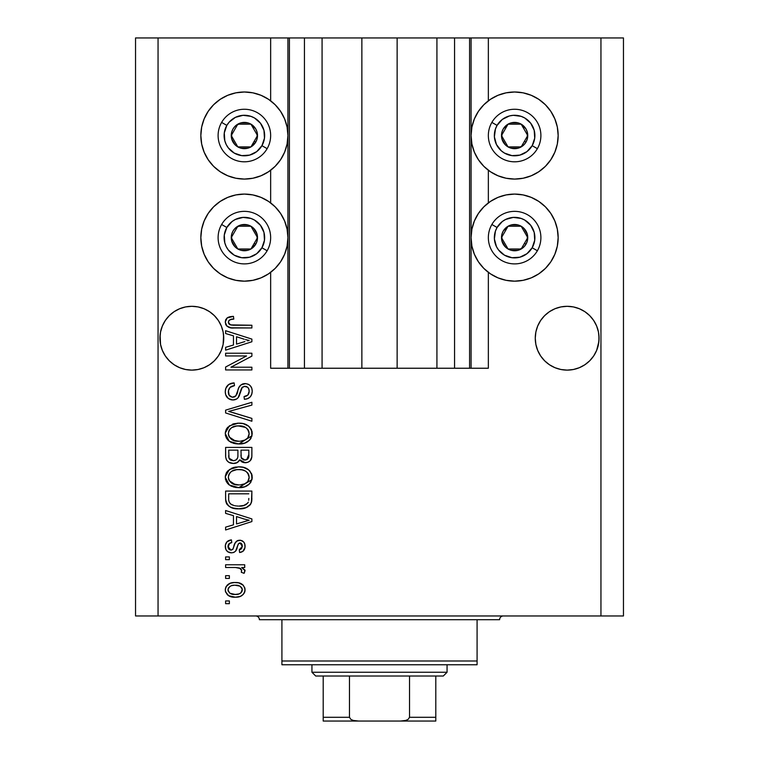<?xml version="1.0" encoding="UTF-8"?>
<svg xmlns="http://www.w3.org/2000/svg" width="759" height="759" viewBox="0 0 759 759"><rect width="100%" height="100%" fill="white"/><g stroke="black" fill="none" stroke-linecap="round" stroke-linejoin="round"><path stroke-width="1.14" d="M289.302 368.238L270.65 368.238L270.65 272.339L270.65 368.238L287.917 368.238L287.917 37.95L270.65 37.95L270.65 100.814L270.65 37.95L158.052 37.95L158.052 615.957L600.948 615.957L600.948 37.95L471.083 37.95L471.083 368.238L469.584 368.238L469.584 37.95L397.137 37.95L397.137 368.238L361.863 368.238L361.863 37.95L289.416 37.95L289.416 368.238L287.917 368.238L287.917 37.95L289.416 37.95L289.416 368.238L304.435 368.238L304.435 37.95L304.435 368.238L322.072 368.238L322.072 37.95L322.072 368.238L361.863 368.238L361.863 37.95L397.137 37.95L397.137 368.238L436.928 368.238L436.928 37.95L436.928 368.238L454.565 368.238L454.565 37.95L454.565 368.238L469.584 368.238L289.416 368.238M270.65 202.909L270.65 170.253L270.65 202.909M289.302 37.95L158.052 37.95L158.052 615.957L135.538 615.957L135.538 37.95L135.538 615.957L623.462 615.957L600.948 615.957L600.948 37.95L623.462 37.95L623.462 615.957L623.462 37.95L488.35 37.95L488.35 100.814L488.35 37.95L469.584 37.95L469.584 368.238M469.698 37.95L471.083 37.95L471.083 368.238L488.35 368.238L488.35 272.339L488.35 368.238L469.698 368.238M488.35 202.909L488.35 170.253L488.35 202.909M469.584 37.95L289.416 37.95M223.582 341.341L223.734 338.21L223.127 344.434L221.305 350.421L218.364 355.943L214.399 360.772L209.56 364.737L204.048 367.688L198.061 369.5L191.837 370.117L185.613 369.5L179.627 367.688L174.115 364.737L169.276 360.772L165.31 355.943L162.36 350.421L160.547 344.434L160.083 335.089L159.931 338.21L160.547 331.987L162.36 326.009L160.547 331.987L162.36 326.009L165.31 320.488L162.36 326.009L165.31 320.488L169.276 315.659L165.31 320.488L169.276 315.659L174.115 311.683L169.276 315.659L174.115 311.683L179.627 308.742L174.115 311.683L179.627 308.742L185.613 306.921L191.837 306.313L198.061 306.921L191.837 306.313L198.061 306.921L191.837 306.313L198.061 306.921L204.048 308.742L209.56 311.683L204.048 308.742L209.56 311.683L214.399 315.659L218.364 320.488L221.305 326.009L223.127 331.987L221.305 326.009L223.127 331.987L223.734 338.21L223.582 335.089L223.127 344.434L221.305 350.421L218.364 355.943L214.399 360.772L209.56 364.737L204.048 367.688L198.061 369.5L191.837 370.117L185.613 369.5L179.627 367.688L174.115 364.737L169.276 360.772L165.31 355.943L162.36 350.421L160.547 344.434L159.931 338.21A31.906 31.906 0 0 1 191.837 306.313A31.906 31.906 0 0 1 223.734 338.21L223.563 341.588M573.424 306.93A31.906 31.906 0 0 0 573.396 306.921L579.373 308.742L584.885 311.683L579.373 308.742A31.906 31.906 0 0 0 579.335 308.723L584.885 311.683L589.724 315.659L593.69 320.488A31.906 31.906 0 0 0 593.68 320.478L596.64 326.009L598.453 331.987L596.64 326.009L598.453 331.987L599.069 338.21L598.917 335.089L598.917 341.341L596.64 350.421L593.69 355.943L589.724 360.772L584.885 364.737L579.373 367.688L573.387 369.5L567.163 370.117L560.939 369.5L554.952 367.688L549.44 364.737L544.601 360.772L540.636 355.943L537.695 350.421L535.873 344.434L535.266 338.21A31.906 31.906 0 0 1 567.163 306.313A31.906 31.906 0 0 1 599.069 338.21L598.453 344.434L596.64 350.421L593.69 355.943L589.724 360.772L584.885 364.737L579.373 367.688L573.387 369.5L567.163 370.117L560.939 369.5L554.952 367.688L549.44 364.737L544.601 360.772L540.636 355.943L537.695 350.421L535.873 344.434L535.266 338.21L535.873 331.987L537.695 326.009L535.873 331.987L537.695 326.009L540.636 320.488A31.906 31.906 0 0 0 540.626 320.497L537.695 326.009L540.636 320.488L544.601 315.659L540.636 320.488L544.601 315.659L549.44 311.683L544.601 315.659L549.44 311.683L554.952 308.742A31.906 31.906 0 0 0 554.924 308.752M560.977 306.911A31.906 31.906 0 0 0 560.939 306.921L567.163 306.313L573.387 306.921A31.906 31.906 0 0 0 573.349 306.911M535.418 335.089L535.873 331.987M554.952 308.742L560.939 306.921L554.952 308.742L549.44 311.683L554.952 308.742L560.939 306.921L567.163 306.313M579.373 308.742L573.387 306.921L579.373 308.742L584.885 311.683L589.724 315.659L593.69 320.488L596.64 326.009M209.56 311.683L214.399 315.659L218.364 320.488L221.305 326.009M490.428 99.334L497.961 95.311L506.12 92.835L514.621 92A43.538 43.538 0 0 1 558.159 135.538A43.538 43.538 0 0 1 514.621 179.077A43.538 43.538 0 0 1 471.083 135.538A43.538 43.538 0 0 1 514.621 92L523.112 92.835L531.281 95.311L538.805 99.334L545.408 104.751L550.816 111.345L554.838 118.878L557.324 127.038L558.159 135.538L557.324 144.03L554.838 152.198L550.816 159.722L545.408 166.325L538.805 171.733L531.281 175.756L523.112 178.242L514.621 179.077L506.12 178.242L497.961 175.756L490.428 171.733L483.834 166.325L478.417 159.722L474.394 152.198L471.918 144.03L471.083 135.538L471.918 127.038L474.394 118.878L478.417 111.345L483.834 104.751L490.428 99.334L495.361 96.488M514.621 281.162A43.538 43.538 0 0 1 471.083 237.624A43.538 43.538 0 0 1 514.621 194.086L523.112 194.921L531.281 197.397L538.805 201.429L545.408 206.837L550.816 213.44L554.838 220.964L557.324 229.133L558.159 237.624L557.324 246.115L554.838 254.284L550.816 261.817L545.408 268.411L538.805 273.828L531.281 277.851L523.112 280.327L514.621 281.162L506.12 280.327L497.961 277.851L490.428 273.828L483.834 268.411L478.417 261.817L474.394 254.284L471.918 246.115L471.083 237.624L471.918 229.133L474.394 220.964L478.417 213.44L483.834 206.837L490.428 201.429L497.961 197.397L506.12 194.921L514.621 194.086A43.538 43.538 0 0 1 558.159 237.624A43.538 43.538 0 0 1 514.621 281.162L508.938 280.792M220.195 99.334L227.719 95.311L235.888 92.835L244.379 92A43.538 43.538 0 0 1 287.917 135.538A43.538 43.538 0 0 1 244.379 179.077A43.538 43.538 0 0 1 200.841 135.538A43.538 43.538 0 0 1 244.379 92L252.88 92.835L261.039 95.311L268.572 99.334L275.166 104.751L280.583 111.345L284.606 118.878L287.082 127.038L287.917 135.538L287.082 144.03L284.606 152.198L280.583 159.722L275.166 166.325L268.572 171.733L261.039 175.756L252.88 178.242L244.379 179.077L235.888 178.242L227.719 175.756L220.195 171.733L213.592 166.325L208.184 159.722L204.162 152.198L201.676 144.03L200.841 135.538L201.676 127.038L204.162 118.878L208.184 111.345L213.592 104.751L220.195 99.334L225.119 96.488M244.379 281.162A43.538 43.538 0 0 1 200.841 237.624A43.538 43.538 0 0 1 244.379 194.086L252.88 194.921L261.039 197.397L268.572 201.429L275.166 206.837L280.583 213.44L284.606 220.964L287.082 229.133L287.917 237.624L287.082 246.115L284.606 254.284L280.583 261.817L275.166 268.411L268.572 273.828L261.039 277.851L252.88 280.327L244.379 281.162L235.888 280.327L227.719 277.851L220.195 273.828L213.592 268.411L208.184 261.817L204.162 254.284L201.676 246.115L200.841 237.624L201.676 229.133L204.162 220.964L208.184 213.44L213.592 206.837L220.195 201.429L227.719 197.397L235.888 194.921L244.379 194.086A43.538 43.538 0 0 1 287.917 237.624A43.538 43.538 0 0 1 244.379 281.162L238.696 280.792M589.724 360.772L584.885 364.737L579.373 367.688L584.885 364.737L589.724 360.772L593.69 355.943L596.64 350.421L598.453 344.434L596.64 350.421M214.399 360.772L209.56 364.737L204.048 367.688L209.56 364.737L214.399 360.772L218.364 355.943L221.305 350.421L223.127 344.434L221.305 350.421M225.613 355.952L246.533 355.952L225.613 355.952L225.613 353.229L251.884 353.229L251.884 356.132L230.945 367.214L251.884 367.214L251.884 369.946L225.613 369.946L225.613 367.024L246.533 355.952L225.613 367.024L225.613 369.946L251.884 369.946L251.884 367.214L230.945 367.214L251.884 356.132L251.884 353.229L225.613 353.229L225.613 355.952L225.613 353.229L251.884 353.229L251.884 356.132M232.928 399.974L228.45 398.608L225.708 394.832L225.271 391.701L225.831 388.247L228.81 384.424L234.142 382.916L234.484 385.638L230.034 387.441L228.44 390.705L229.133 395.23L232.358 397.223L235.821 395.913L238.943 387.413L241.115 384.766L245.774 383.627L248.686 384.471L250.328 385.781L251.808 388.304L252.225 391.217L251.751 394.338L250.128 397.023L247.481 398.722L244.379 399.291L244.037 396.559L247.823 395.107L249.161 391.312L248.658 388.617L247.538 387.175L244.256 386.369L241.637 388.105L238.184 397.621L236.713 398.949L232.928 399.974C235.869 399.936 237.956 398.589 239.199 395.923L242.301 387.185L244.967 386.322C247.813 386.682 249.208 388.342 249.161 391.312C249.037 394.566 247.33 396.312 244.037 396.559L244.379 399.291C249.369 398.902 251.988 396.217 252.225 391.217C252.054 386.53 249.654 383.988 245.034 383.599C240.916 384.045 238.506 386.407 237.814 390.676C237.558 394.244 235.897 396.426 232.842 397.242C229.816 396.862 228.317 395.088 228.345 391.929C228.592 388.086 230.632 385.989 234.484 385.638L234.142 382.916C228.573 383.238 225.622 386.17 225.271 391.701C225.414 396.729 227.966 399.49 232.928 399.974M232.833 412.554L251.884 418.399L251.884 421.236L225.613 412.962L225.613 410.135L251.884 402.279L251.884 405.088L228.687 411.406L251.884 418.399L251.884 421.236L251.884 418.399L228.687 411.406L251.884 405.088L251.884 402.279L225.613 410.135L225.613 412.962L225.613 410.135L251.884 402.279L251.884 405.088L231.059 410.818M225.271 433.579L226.334 429.177L227.672 427.336L233.687 423.788L238.402 423.171L243.231 423.655L248.677 426.188L251.571 430.04L251.941 435.96L249.407 440.324L244.597 443.142L237.482 443.958L231.438 442.573L228.412 440.599L226.305 437.952L225.271 433.579L229.284 441.311L238.724 443.987C246.362 444.186 250.868 440.723 252.225 433.598C250.831 426.33 246.22 422.858 238.402 423.171L229.398 425.837L225.29 433.009M225.271 477.259L226.334 472.857L227.672 471.007L233.687 467.468L238.402 466.851L243.231 467.326L248.677 469.868L251.571 473.711L251.941 479.631L249.407 483.995L244.597 486.813L237.482 487.629L231.438 486.253L228.412 484.27L226.305 481.623L225.271 477.259L229.284 484.992L238.724 487.667C246.362 487.857 250.868 484.394 252.225 477.269C250.831 470.011 246.22 466.529 238.402 466.851L229.398 469.508L225.29 476.68M225.613 513.369L233.459 515.655L225.613 513.369L225.613 510.522L251.884 518.919L251.884 521.575L225.613 529.972L225.613 527.135L233.459 524.839L233.459 515.655L233.459 524.839L225.613 527.135L225.613 529.972L251.884 521.575L251.884 518.919L225.613 510.522L225.613 513.369L225.613 510.522L251.884 518.919L251.884 521.575L225.613 529.972L225.613 527.135M229.37 603.671L225.613 603.671L225.613 600.948L229.37 600.948L229.37 603.671L229.37 600.948L225.613 600.948L225.613 603.671L225.613 600.948L229.37 600.948L229.37 603.671L225.613 603.671L229.37 603.671M264.91 97.143L268.572 99.334M235.366 597.191L228.582 595.701L225.48 591.593L225.319 588.993L226.125 586.546L230.062 583.31L234.303 582.533L238.611 582.836L243.174 585.151L244.863 588.14L244.863 591.546L243.212 594.487L240.394 596.365L235.366 597.191C240.859 597.418 244.094 594.971 245.062 589.857C244.066 584.667 240.774 582.219 235.167 582.523C229.588 582.238 226.286 584.686 225.271 589.857C226.305 595.103 229.673 597.551 235.366 597.191L235.356 597.191M229.37 578.424L225.613 578.424L225.613 575.692L229.37 575.692L229.37 578.424L229.37 575.692L225.613 575.692L225.613 578.424L225.613 575.692L229.37 575.692L229.37 578.424L225.613 578.424L229.37 578.424M240.242 568.311L235.518 567.504L225.613 567.504L225.613 564.772L244.721 564.772L244.721 567.504L241.675 567.504L244.986 570.113L244.037 573.311L241.315 572.286L241.609 569.99L240.631 568.548L235.518 567.504L239.427 567.988L241.656 570.436L241.315 572.286L244.037 573.311L245.062 570.73L241.675 567.504L244.721 567.504L244.721 564.772L225.613 564.772L225.613 567.504L225.613 564.772L244.721 564.772L244.721 567.504M229.37 559.658L225.613 559.658L225.613 556.926L229.37 556.926L229.37 559.658L229.37 556.926L225.613 556.926L225.613 559.658L225.613 556.926L229.37 556.926L229.37 559.658L225.613 559.658L229.37 559.658M231.438 552.837L227.7 551.736L225.859 549.45L225.357 545.133L226.932 541.822L231.419 539.867L231.761 542.6L229 543.767L228.004 546.565L228.952 549.298L230.964 550.104L232.814 549.345L234.948 543.463L236.969 540.93L240.755 540.313L243.696 541.983L244.768 543.994L244.996 547.419L242.852 551.385L239.607 552.495L239.265 549.763L241.552 548.738L242.33 546.366L241.542 543.624L239.531 542.989L238.279 544.032L235.603 551.157L233.715 552.476L231.438 552.837C234.892 552.533 236.855 550.541 237.32 546.859L238.411 543.805L239.996 542.941L242.33 546.366L239.265 549.763L239.607 552.495C243.184 551.983 244.996 549.914 245.062 546.262C245.015 542.59 243.193 540.569 239.616 540.209C236.172 540.873 234.218 543.112 233.753 546.907L232.7 549.478L230.964 550.104L228.004 546.565C228.117 544.194 229.37 542.865 231.761 542.6L231.419 539.867C227.52 540.361 225.47 542.533 225.271 546.376C225.414 550.389 227.472 552.533 231.438 552.837M225.613 498.824C226.685 505.959 231.115 509.289 238.895 508.815L232.358 507.904L229.265 506.452L227.102 504.45L225.66 500.001L225.613 491.073L251.884 491.073L251.798 500.589L250.584 504.318L246.182 507.61L238.895 508.815C244.483 509.242 248.658 507.192 251.4 502.657L251.884 491.073L225.613 491.073L225.613 498.824L225.613 491.073L251.884 491.073M225.613 455.485C225.66 460.571 228.231 463.218 233.326 463.436L228.772 462.297L226.543 460.096L225.689 457.07L225.613 447.402L251.884 447.402L251.817 456.927L250.261 460.694L247.984 462.24L244.464 462.715L241.438 461.595L239.778 459.821L237.14 462.629L233.326 463.436C236.267 463.55 238.411 462.345 239.778 459.821L245.28 462.753C249.664 462.364 251.865 459.963 251.884 455.542L251.884 447.402L225.613 447.402L225.613 455.485L225.613 447.402L251.884 447.402L251.874 456.235M225.613 333.552L233.459 335.839L225.613 333.552L225.613 330.706L251.884 339.102L251.884 341.759L225.613 350.155L225.613 347.318L233.459 345.022L233.459 335.839L233.459 345.022L225.613 347.318L225.613 350.155L251.884 341.759L251.884 339.102L225.613 330.706L225.613 333.552L225.613 330.706L251.884 339.102L251.884 341.759L225.613 350.155L225.613 347.318M225.271 322.044L225.689 319.748L227.131 317.936L230.167 316.674L233.459 316.38L233.8 319.103L230.347 319.596L228.649 320.905L228.478 323.059L229.522 324.491L232.956 325.231L251.884 325.25L251.884 327.973L231.04 327.793L226.903 326.133L225.271 322.044C226.163 326.531 229.085 328.505 234.057 327.973L251.884 327.973L251.884 325.25L230.328 324.89L228.345 322.167C229.142 319.786 230.964 318.771 233.8 319.103L233.459 316.38L227.131 317.936L225.271 322.044L225.973 324.947M158.052 37.95L135.538 37.95L158.052 37.95M208.184 261.817L204.162 254.284M201.676 246.115L200.841 237.624L201.676 229.133M201.676 144.03L200.841 135.538L201.676 127.038M557.324 229.133L558.159 237.624L557.324 246.115M554.838 254.284L550.816 261.817M531.281 95.311L538.805 99.334M554.838 118.878L557.324 127.038L558.159 135.538L557.324 144.03M225.765 587.276L227.178 585.17M227.188 585.151L228.525 584.069M231.77 582.827L233.449 582.589M235.167 582.523L236.04 582.542M239.948 583.187L240.802 583.51M241.827 584.06L243.174 585.151M244.711 587.627L245.015 588.993M245.015 590.701L244.872 591.527M244.853 591.574L244.578 592.418M244.227 593.14L241.893 595.597M241.201 596.005L240.385 596.375M238.279 596.954L237.074 597.115M234.484 597.172L231.846 596.887M230.205 596.451L229.474 596.166M228.601 595.711L227.197 594.61M225.67 592.229L225.48 591.603M225.47 591.555L225.328 590.777M240.394 596.365L241.172 596.014M236.343 585.284L235.176 585.246C238.971 584.923 241.353 586.441 242.33 589.79C241.419 593.225 239.028 594.781 235.176 594.458L239.076 593.899M229.958 593.244L235.176 594.458C231.391 594.781 229 593.272 228.004 589.923L229.579 592.969M232.121 585.559L233.981 585.293M241.694 587.713L242.083 588.453M241.02 592.732L242.292 589.202L240.205 586.337M240.774 586.745L239.322 585.901M239.778 586.109L235.176 585.246C231.315 584.923 228.924 586.479 228.004 589.923L228.051 590.511M238.724 594.022L240.688 593.016M240.812 592.912L241.941 591.517M231.846 585.625L231.362 585.777M229.522 586.792L228.042 589.326M244.445 572.732L244.037 573.311L241.315 572.286L241.552 571.404M241.571 571.328L241.656 570.436M225.613 567.504L235.518 567.504M226.932 541.822L227.691 541.186M229.009 540.493L228.345 540.797M229.038 540.474L230.186 540.114M231.419 539.867L231.761 542.6M231.751 542.6L230.262 542.96M229.588 543.292L228.051 547.305M228.222 548.102L228.098 547.619M230.1 549.99L231.438 550.076M229.057 549.402L230.964 550.104L232.899 549.193M233.07 548.861L233.317 548.235M234.104 545.787L234.408 544.877M235.508 542.372L236.41 541.338M236.979 540.93L239.616 540.209M237.643 540.579L238.582 540.304M240.755 540.313L240.186 540.237M241.855 540.626L242.861 541.205M244.759 548.529L244.332 549.601M243.686 550.588L242.871 551.376M241.827 551.945L240.745 552.286M239.607 552.495L239.265 549.763L240.489 549.469M241.561 548.738L242.244 545.199M242.121 544.677L241.115 543.264M240.575 543.017L239.683 542.97M239.996 542.941L238.231 544.146M238.174 544.279L237.728 545.522M237.624 545.844L238.25 544.108M236.979 547.97L236.637 548.985M236.599 549.08L236.372 549.687M236.172 550.152L235.926 550.673M233.99 552.362L233.392 552.58M230.186 552.742L229.569 552.599M227.691 551.727L228.279 552.097M226.884 551.006L226.286 550.247M226.125 549.99L225.859 549.45M225.622 548.833L225.385 547.808M237.32 546.859L237.871 545.085M244.322 549.62L244.749 548.548M245.043 546.841L245.062 546.262M236.969 540.93L235.404 542.543M228.051 547.343L228.004 546.565M228.061 545.806L228.222 545.066M244.91 521.395L249.151 520.247L244.18 519.023L249.151 520.247L247.595 520.636M236.533 516.556L244.18 519.023L236.533 516.556L236.533 523.938L236.533 516.556M249.151 520.247L236.533 523.938L249.151 520.247M251.779 500.817L251.656 501.642M250.565 504.346L249.36 505.693M247.823 506.803L246.201 507.6M246.144 507.619L243.8 508.34M242.567 508.568L240.802 508.758M237.51 508.786L236.59 508.729M235.594 508.615L230.973 507.373M232.368 507.904L231.476 507.581M227.102 504.45L226.713 503.843M226.514 503.445L226.106 502.42M226.087 502.335L225.803 501.168M225.774 501.006L225.66 500.029M251.874 499.384L251.884 498.483M248.724 500.304L248.819 498.416M247.576 503.264L248.297 502.135C246.02 505.143 242.899 506.462 238.933 506.092L244.227 505.39L247.576 503.264L243.573 505.579M234.873 505.722L235.878 505.892M232.045 504.839L232.51 505.048C229.73 503.805 228.45 501.623 228.687 498.492L228.687 493.805L248.819 493.805L228.687 493.805L228.687 498.492M228.829 500.532L229.19 501.955M229.417 502.486L231.144 504.346M230.195 503.568L230.745 504.061M230.869 504.156L234.066 505.541M231.182 468.436L233.649 467.478M236.011 466.994L233.687 467.468M240.897 466.965L243.193 467.316M247.804 469.204L248.677 469.868M249.531 470.646L250.166 471.358M251.571 473.711L251.941 474.868M251.941 474.878L252.159 476.026M252.225 477.269L252.206 477.876M252.159 478.464L251.941 479.631L238.715 487.667M236.248 487.534L233.203 486.917M231.457 486.263L230.783 485.931M229.294 484.992L228.402 484.261M227.577 483.445L225.527 479.546M225.508 479.451L225.357 478.597M225.357 475.931L226.315 472.885M226.353 472.819L227.643 471.035M241.106 487.544L242.282 487.382M245.717 486.396L248.582 484.716M250.261 483.028L251.049 481.842M247.927 481.197L249.161 477.297L247.7 472.942L245.593 471.111L242.083 469.878L238.364 469.584C244.426 469.157 248.022 471.728 249.161 477.297C248.98 480.333 247.51 482.496 244.74 483.796L247.301 481.974M247.273 482.012L244.74 483.796L240.328 484.868M229.265 480.722L232.709 483.806L238.8 484.935C232.928 485.229 229.446 482.667 228.345 477.231L229.265 480.722L235.271 484.622M234.17 484.346L233.108 483.976M232.681 470.703L236.599 469.66L231.628 471.311L230.29 472.459L228.838 474.65L228.345 477.231C229.37 471.956 232.709 469.404 238.364 469.584L235.518 469.812M249.085 478.341L249.104 476.358M228.563 479.033L228.848 479.887M230.29 472.449L229.844 472.961M229.227 473.863L228.838 474.631M251.817 456.956L251.732 457.582M251.371 458.948L251.106 459.527M251.068 459.593L250.28 460.675M250.214 460.741L248.013 462.222M247.975 462.24L245.973 462.724M243.639 462.573L242.197 462.051M242.102 462.003L241.495 461.633M240.252 460.485L239.778 459.821M239.303 460.722L237.32 462.535M236.04 463.066L235.309 463.256M231.732 463.322L230.224 462.962M229.968 462.876L228.791 462.316M228.744 462.288L226.552 460.125M226.543 460.096L226.277 459.546M225.689 457.07L225.632 456.301M232.539 463.407L233.326 463.436M241.438 461.595L242.13 462.022M237.899 455.163L237.89 455.685L237.899 455.163C238.127 458.569 236.599 460.419 233.307 460.704C236.599 460.419 238.127 458.569 237.899 455.163L237.899 450.134L237.899 455.163M237.823 456.719L237.89 455.685M230.423 459.973L233.307 460.704L229.019 458.189L229.36 458.882M248.734 456.548L248.819 454.594C249.237 457.857 247.908 459.669 244.853 460.03L247.595 459.167L248.677 457.041M241.742 458.683L244.853 460.03L241.22 457.639L240.973 450.134L248.819 450.134L248.819 454.594L248.819 450.134L240.973 450.134L241.22 457.639L243.497 459.869M246.675 459.707L248.819 454.594M228.687 450.134L237.899 450.134L228.687 450.134L229.019 458.189L228.687 450.134M229.152 458.493L230.727 460.153L233.829 460.685L236.248 459.85L237.652 457.734M228.791 457.231L229.019 458.189M240.973 454.954L241.011 456.301M241.22 457.639L241.438 458.18M243.686 459.916L244.265 460.001M244.853 460.03L245.821 459.945M232.529 424.167L233.649 423.807M237.216 423.209L238.402 423.171M240.897 423.285L243.193 423.645M247.804 425.533L248.677 426.188M249.531 426.975L250.034 427.526M251.03 428.93L251.571 430.04M251.941 431.197L252.159 432.345M252.225 433.598L252.206 434.195M251.997 435.742L238.724 443.987M236.248 443.854L233.203 443.237M231.41 442.563L230.774 442.25M227.577 439.765L225.527 435.875M225.508 435.78L225.357 434.916M225.357 432.25L226.315 429.205M226.353 429.139L227.681 427.326M233.687 423.788L232.548 424.158M245.717 442.725L247.813 441.596M250.053 439.622L251.049 438.161M247.927 437.526L249.161 433.617L247.7 429.271L245.593 427.431L238.364 425.903C244.426 425.486 248.022 428.057 249.161 433.617C248.98 436.653 247.51 438.825 244.74 440.116L247.301 438.304L244.74 440.116L240.328 441.197M229.265 437.042L232.709 440.125L238.8 441.254C232.928 441.558 229.446 438.996 228.345 433.56L229.265 437.042L235.271 440.941M234.17 440.675L233.108 440.305M231.666 427.611L229.227 430.182L228.345 433.56C229.37 428.285 232.709 425.733 238.364 425.903L235.518 426.131M231.628 427.64L236.599 425.989L232.681 427.032M248.231 430.049L247.7 429.271M228.563 435.362L228.848 436.207M230.29 428.778L229.844 429.281M229.227 430.182L228.563 431.795M225.613 412.962L251.884 421.236L225.613 412.962M225.309 390.819L225.271 391.701M225.404 389.946L225.821 388.247M227.719 385.316L228.782 384.443M230.689 383.494L231.533 383.248M230.736 383.475L231.514 383.248M232.349 383.077L233.269 382.963M234.142 382.916L234.484 385.638L233.876 385.714M232.083 386.132L230.983 386.663M230.945 386.682L230.015 387.46M228.44 390.714L228.402 392.906M228.431 393.143L228.573 393.883M232.358 397.223L232.842 397.242M233.962 397.109L234.986 396.672M235.641 396.122L237.188 392.849M238.943 387.413L239.256 386.815M239.996 385.771L242.33 384.101M242.795 383.931L243.658 383.712M247.918 384.111L249.455 384.984M248.686 384.481L249.379 384.927M251.21 386.967L251.703 388.001M251.827 388.38L252.206 390.477M252.121 392.811L250.992 395.923M248.895 398.02L247.662 398.655M246.732 398.959L246.011 399.12M244.379 399.291L244.037 396.559M245.47 396.34L246.077 396.16M246.286 396.084L247.813 395.107M248.544 394.12L249.161 391.312L248.734 388.798M246.76 386.692L245.745 386.388M245.423 386.35L244.256 386.369M244.967 386.322L242.301 387.185L241.4 388.627M241.381 388.684L240.964 389.851M240.717 390.724L241.191 389.158M240.328 392.28L239.958 393.655M239.607 394.813L239.427 395.354M238.544 397.128L238.184 397.621M238.117 397.697L237.52 398.323M237.472 398.361L236.742 398.93M231.353 399.832L232.131 399.936M231.324 399.822L229.844 399.376M227.226 397.545L226.087 395.809M225.3 392.498L225.376 393.276M226.799 386.378L226.248 387.28M234.892 399.737L235.48 399.557M239.958 393.665L240.556 391.359M245.034 383.599L244.341 383.627M236.836 393.912L236.419 394.965M251.884 367.214L251.884 369.946L225.613 369.946L225.613 367.024M245.404 339.577L249.151 340.43L247.595 340.819M244.91 341.578L236.533 344.121L236.533 336.74L244.18 339.207L236.533 336.74L236.533 344.121L243.753 341.92M227.472 317.708L228.573 317.148M229.389 316.864L230.186 316.674M233.459 316.38L233.8 319.103L232.928 319.15M232.064 319.235L229.303 320.137M228.355 321.949L228.393 322.698M228.886 323.856L231.561 325.137M232.956 325.231L233.848 325.25M251.884 325.25L251.884 327.973L234.057 327.973M229.332 327.433L228.174 326.996M226.894 326.114L226.41 325.592M225.964 324.937L225.613 324.169M232.633 316.399L231.808 316.446M231.675 594.031L235.774 594.449M239.835 593.576L240.821 592.902M242.159 590.967L242.292 589.202M228.706 587.675L228.174 588.747M228.193 591.09L228.431 591.622M236.485 505.959L238.117 506.073M238.933 506.092L240.271 506.054M244.227 505.39L245.461 504.868M245.925 504.612L246.599 504.166M248.933 475.438L248.639 474.555M248.231 473.711L247.7 472.942M240.233 469.641L236.599 469.66M228.838 474.65L228.563 475.485M228.345 477.231L228.402 478.142M236.988 484.859L239.569 484.916M228.687 455.542L228.744 456.88M229.692 459.328L230.167 459.793M249.085 434.651L249.104 432.687M248.933 431.767L248.639 430.884M240.233 425.97L236.599 425.989M228.345 433.56L228.402 434.471M236.988 441.188L239.569 441.245M247.519 340.838L249.151 340.43L246.647 339.909M198.061 306.921L204.048 308.742L198.061 306.921M185.613 306.921L179.627 308.742L185.613 306.921L191.837 306.313M598.917 341.341L599.069 338.21A31.906 31.906 0 0 1 567.163 370.117A31.906 31.906 0 0 1 535.266 338.21L535.418 341.341M598.453 331.987L598.917 335.089M223.127 331.987L223.582 335.089M160.083 335.089L160.547 331.987M179.627 367.688L174.115 364.737L179.627 367.688A31.906 31.906 0 0 1 160.547 344.434L162.36 350.421M223.734 338.21A31.906 31.906 0 0 1 191.837 370.117A31.906 31.906 0 0 1 159.931 338.21L160.083 341.341M549.44 364.737L554.952 367.688L549.44 364.737M537.695 350.421L535.882 344.453M584.885 364.737L579.373 367.688M598.453 344.434L598.453 344.453A31.906 31.906 0 0 1 560.939 369.5M535.873 344.434A31.906 31.906 0 0 0 554.952 367.688M209.56 364.737L204.048 367.688M223.127 344.434L223.127 344.453A31.906 31.906 0 0 1 185.613 369.5M255.878 138.375L257.519 135.538A13.14 13.14 0 0 1 255.755 142.104L254.237 141.221L255.878 138.375L254.237 141.221L255.755 142.104L257.073 138.935L257.073 132.132L255.755 128.964L250.954 124.163L247.785 122.844L240.982 122.844L235.091 126.25L233.004 128.964L231.694 132.132L231.694 138.935L235.091 144.827L237.814 146.914L240.982 148.223L247.785 148.223L250.954 146.914L255.755 142.104A13.14 13.14 0 0 1 231.248 135.538A13.14 13.14 0 0 1 250.954 124.163L237.814 124.163L236.191 126.971L231.248 135.538L237.814 146.914L250.954 146.914L254.237 141.221L250.954 146.914L237.814 146.914L231.248 135.538L236.191 126.971L237.814 124.163L250.954 124.163A13.14 13.14 0 0 1 257.519 135.538L250.954 124.163L257.519 135.538L255.878 138.375M226.827 125.406A20.265 20.265 0 0 1 254.512 117.987A20.265 20.265 0 0 1 261.931 145.671L267.13 148.669A26.271 26.271 0 0 0 257.519 112.778A26.271 26.271 0 0 0 221.628 122.398L226.827 125.406L229.142 122.171L235.413 117.36L243.06 115.311L250.897 116.345L254.512 117.987L260.46 123.195L263.961 130.292L264.474 138.185L261.931 145.671L256.722 151.62L249.626 155.111L241.732 155.633L234.246 153.09L228.298 147.872L226.201 144.504L224.806 140.785L224.285 132.891L226.827 125.406L221.628 122.398A26.271 26.271 0 0 1 257.519 112.778A26.271 26.271 0 0 1 267.13 148.669A26.271 26.271 0 0 1 231.248 158.289A26.271 26.271 0 0 1 221.628 122.398A26.271 26.271 0 0 0 231.248 158.289A26.271 26.271 0 0 0 267.13 148.669L261.931 145.671A20.265 20.265 0 0 1 234.246 153.09A20.265 20.265 0 0 1 226.827 125.406M526.11 138.375L527.752 135.538A13.14 13.14 0 0 1 525.996 142.104L524.469 141.221L526.11 138.375L524.469 141.221L525.996 142.104L527.306 138.935L527.306 132.132L525.996 128.964L521.186 124.163L518.018 122.844L511.215 122.844L508.046 124.163L503.245 128.964L501.927 132.132L501.927 138.935L505.333 144.827L508.046 146.914L511.215 148.223L518.018 148.223L523.909 144.827L525.996 142.104A13.14 13.14 0 0 1 501.481 135.538A13.14 13.14 0 0 1 521.186 124.163L508.046 124.163L501.481 135.538L508.046 146.914L521.186 146.914L524.469 141.221L521.186 146.914L508.046 146.914L501.481 135.538L508.046 124.163L521.186 124.163A13.14 13.14 0 0 1 527.752 135.538L521.186 124.163L527.752 135.538L526.11 138.375M497.069 125.406A20.265 20.265 0 0 1 524.754 117.987A20.265 20.265 0 0 1 532.173 145.671L537.372 148.669A26.271 26.271 0 0 0 527.752 112.778A26.271 26.271 0 0 0 491.87 122.398L497.069 125.406L502.278 119.457L509.374 115.956L513.293 115.311L521.129 116.345L524.754 117.987L530.702 123.195L534.194 130.292L534.716 138.185L532.173 145.671L526.955 151.62L519.868 155.111L511.974 155.633L504.488 153.09L501.253 150.775L496.443 144.504L494.394 136.857L495.428 129.021L497.069 125.406L491.87 122.398A26.271 26.271 0 0 1 527.752 112.778A26.271 26.271 0 0 1 537.372 148.669A26.271 26.271 0 0 1 501.481 158.289A26.271 26.271 0 0 1 491.87 122.398A26.271 26.271 0 0 0 501.481 158.289A26.271 26.271 0 0 0 537.372 148.669L532.173 145.671A20.265 20.265 0 0 1 504.488 153.09A20.265 20.265 0 0 1 497.069 125.406M526.11 240.47L527.752 237.624A13.14 13.14 0 0 1 525.996 244.189L524.469 243.316L526.11 240.47L524.469 243.316L525.996 244.189L527.306 241.03L527.306 234.227L523.909 228.336L521.186 226.248L518.018 224.939L511.215 224.939L508.046 226.248L503.245 231.059L501.927 234.227L501.927 241.03L505.333 246.912L508.046 248.999L511.215 250.318L518.018 250.318L523.909 246.912L525.996 244.189A13.14 13.14 0 0 1 501.481 237.624A13.14 13.14 0 0 1 521.186 226.248L508.046 226.248L501.481 237.624L508.046 248.999L521.186 248.999L524.469 243.316L521.186 248.999L508.046 248.999L501.481 237.624L508.046 226.248L521.186 226.248A13.14 13.14 0 0 1 527.752 237.624L521.186 226.248L527.752 237.624L526.11 240.47M497.069 227.491A20.265 20.265 0 0 1 524.754 220.072A20.265 20.265 0 0 1 532.173 247.757L537.372 250.764A26.271 26.271 0 0 0 527.752 214.873A26.271 26.271 0 0 0 491.87 224.493L497.069 227.491L502.278 221.543L505.655 219.446L513.293 217.397L521.129 218.431L524.754 220.072L530.702 225.29L534.194 232.377L534.716 240.271L532.173 247.757L526.955 253.705L519.868 257.206L511.974 257.718L504.488 255.176L498.54 249.967L496.443 246.59L494.394 238.952L495.428 231.106L497.069 227.491L491.87 224.493A26.271 26.271 0 0 1 527.752 214.873A26.271 26.271 0 0 1 537.372 250.764A26.271 26.271 0 0 1 501.481 260.375A26.271 26.271 0 0 1 491.87 224.493A26.271 26.271 0 0 0 501.481 260.375A26.271 26.271 0 0 0 537.372 250.764L532.173 247.757A20.265 20.265 0 0 1 504.488 255.176A20.265 20.265 0 0 1 497.069 227.491M255.878 240.47L257.519 237.624A13.14 13.14 0 0 1 255.755 244.189L254.237 243.316L255.878 240.47L254.237 243.316L255.755 244.189L257.073 241.03L257.073 234.227L253.667 228.336L250.954 226.248L247.785 224.939L240.982 224.939L235.091 228.336L233.004 231.059L231.694 234.227L231.694 241.03L235.091 246.912L237.814 248.999L240.982 250.318L247.785 250.318L250.954 248.999L255.755 244.189A13.14 13.14 0 0 1 231.248 237.624A13.14 13.14 0 0 1 250.954 226.248L237.814 226.248L236.191 229.057L231.248 237.624L237.814 248.999L250.954 248.999L254.237 243.316L250.954 248.999L237.814 248.999L231.248 237.624L236.191 229.057L237.814 226.248L250.954 226.248A13.14 13.14 0 0 1 257.519 237.624L250.954 226.248L257.519 237.624L255.878 240.47M226.827 227.491A20.265 20.265 0 0 1 254.512 220.072A20.265 20.265 0 0 1 261.931 247.757L267.13 250.764A26.271 26.271 0 0 0 257.519 214.873A26.271 26.271 0 0 0 221.628 224.493L226.827 227.491L232.045 221.543L235.413 219.446L243.06 217.397L250.897 218.431L254.512 220.072L260.46 225.29L263.961 232.377L264.474 240.271L261.931 247.757L256.722 253.705L249.626 257.206L241.732 257.718L234.246 255.176L228.298 249.967L226.201 246.59L224.806 242.871L224.285 234.977L226.827 227.491L221.628 224.493A26.271 26.271 0 0 1 257.519 214.873A26.271 26.271 0 0 1 267.13 250.764A26.271 26.271 0 0 1 231.248 260.375A26.271 26.271 0 0 1 221.628 224.493A26.271 26.271 0 0 0 231.248 260.375A26.271 26.271 0 0 0 267.13 250.764L261.931 247.757A20.265 20.265 0 0 1 234.246 255.176A20.265 20.265 0 0 1 226.827 227.491M255.641 615.957A3.757 3.757 0 0 1 259.398 619.714A3.757 3.757 0 0 0 255.641 615.957M499.602 619.714A3.757 3.757 0 0 1 503.359 615.957A3.757 3.757 0 0 0 499.602 619.714L281.912 619.714L281.912 660.994L477.088 660.994L477.088 619.714L259.398 619.714L281.912 619.714L281.912 664.751L477.088 664.751L281.912 664.751L281.912 660.994L477.088 660.994L477.088 619.714L499.602 619.714M477.088 664.751L477.088 660.994L477.088 664.751M435.799 720.452L435.799 717.293L409.528 717.293L409.528 676.013L443.303 676.013L447.06 672.256L311.94 672.256L315.697 676.013L409.528 676.013L315.697 676.013L311.94 672.256L447.06 672.256L447.06 664.751L447.06 672.256L443.303 676.013L409.528 676.013L409.528 717.293L408.086 719.428L405.657 720.452L400.401 721.05L358.599 721.05L353.352 720.462L350.914 719.428L349.472 717.293L349.472 676.013L349.472 717.293L323.201 717.293L323.201 721.05L358.599 721.05L323.201 721.05M311.94 664.751L311.94 672.256L311.94 664.751M323.201 720.462L323.201 676.013L323.201 717.293L349.472 717.293L350.914 719.428L353.352 720.462L358.599 721.05L435.799 721.05L400.401 721.05L405.657 720.452L408.086 719.428L409.528 717.293L435.799 717.293L435.799 676.013L435.799 719.494M435.799 720.927L435.799 717.293M323.201 718.536L323.201 720.927"/></g></svg>

